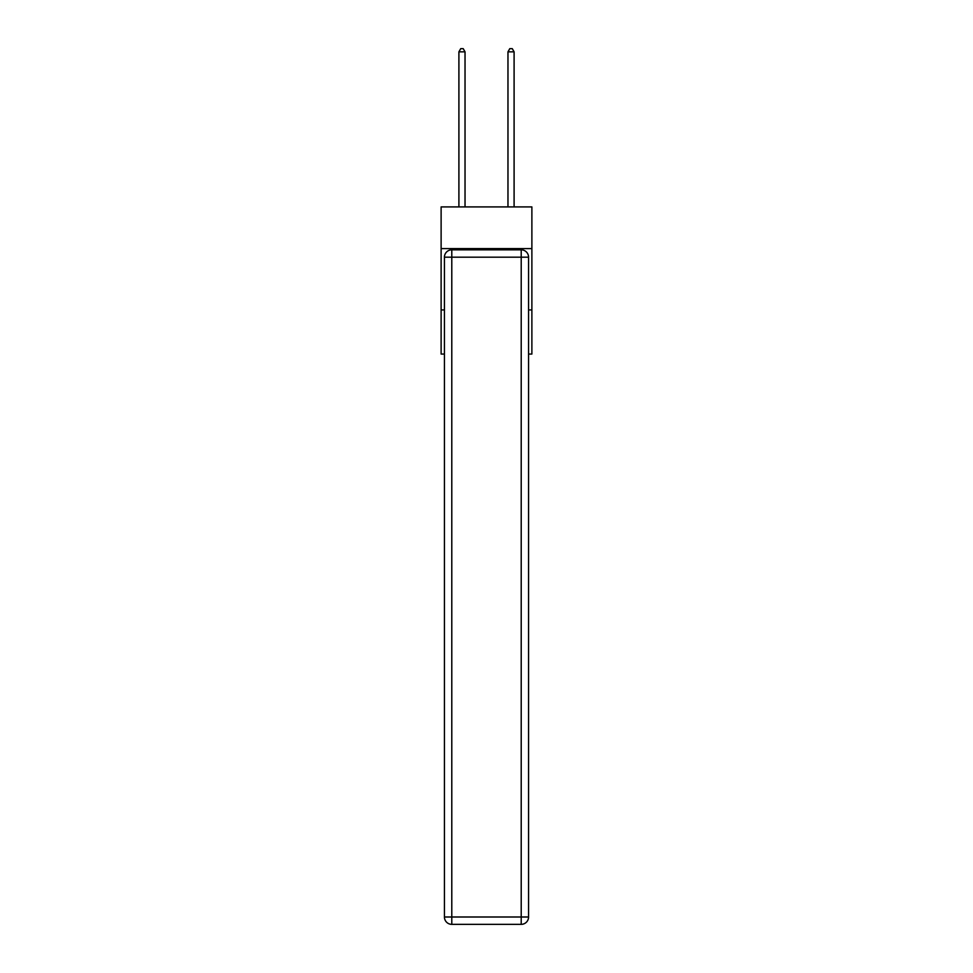 <?xml version="1.0" encoding="UTF-8"?>
<svg xmlns="http://www.w3.org/2000/svg" width="973" height="973" viewBox="0 0 973 973"><rect width="100%" height="100%" fill="white"/><g stroke="black" fill="none" stroke-linecap="round" stroke-linejoin="round"><path stroke-width="1.46" d="M531.878 248.602L531.878 206.908L441.122 206.908L441.122 248.602L531.878 248.602L531.878 354.075L528.57 354.075M444.43 309.925L441.122 309.925L441.122 248.602M531.878 309.925L528.57 309.925M441.122 309.925L441.122 354.075L444.43 354.075M451.788 249.83L521.212 249.83A7.358 7.358 0 0 1 528.57 257.188L528.57 916.992A7.358 7.358 0 0 1 521.212 924.35L451.788 924.35L451.788 916.992L521.212 916.992L521.212 257.188L451.788 257.188L451.788 916.992L444.43 916.992L444.43 257.188L451.788 257.188L451.788 249.83A7.358 7.358 0 0 0 444.43 257.188A7.358 7.358 0 0 1 451.788 249.83M444.43 916.992A7.358 7.358 0 0 0 451.788 924.35A7.358 7.358 0 0 1 444.43 916.992M465.033 206.908L465.033 51.837L458.903 51.837L458.903 206.908M458.903 51.837L460.74 48.65L463.197 48.65L465.033 51.837M514.097 206.908L514.097 51.837L507.967 51.837L507.967 206.908M507.967 51.837L509.803 48.65L512.26 48.65L514.097 51.837M521.212 924.35A7.358 7.358 0 0 0 528.57 916.992L521.212 916.992L521.212 924.35M528.57 257.188A7.358 7.358 0 0 0 521.212 249.83L521.212 257.188L528.57 257.188"/></g></svg>
